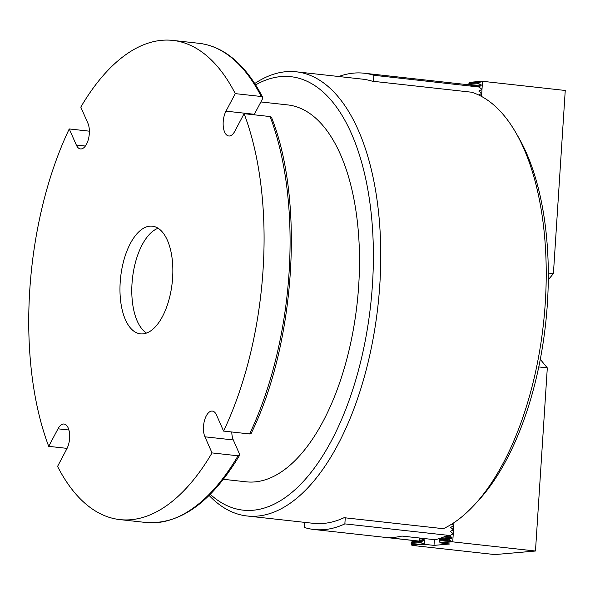 <?xml version="1.0" encoding="UTF-8"?>
<svg xmlns="http://www.w3.org/2000/svg" width="595" height="595" viewBox="0 0 595 595"><rect width="100%" height="100%" fill="white"/><g stroke="black" fill="none" stroke-linecap="round" stroke-linejoin="round"><path stroke-width="0.89" d="M68.916 430.021L57.99 428.816A14.897 7.125 -83.7 0 1 64.052 424.034A14.897 7.125 -83.7 0 1 69.518 433.242A14.897 7.125 -83.7 0 1 66.826 448.875L57.559 466.406A241.049 115.356 -83.7 0 0 119.863 519.599A241.049 115.356 -83.7 0 0 212.028 452.914L238.03 455.8L239.599 455.272L239.584 454.23L233.292 439.958L204.933 436.812L212.028 452.914M67.079 448.377L48.716 446.347A241.049 115.356 -83.7 0 1 69.243 128.944L89.384 131.175M254.102 114.79A14.897 7.125 -83.7 0 1 254.355 114.292L262.574 98.755L262.655 97.327L261.264 96.502L235.263 93.623A241.049 115.356 -83.7 0 0 172.959 40.423A241.049 115.356 -83.7 0 0 80.794 107.107L87.889 123.21A14.897 7.125 -83.7 0 1 88.224 139.877A14.897 7.125 -83.7 0 1 80.474 148.936A14.897 7.125 -83.7 0 1 76.338 145.046L69.243 128.944M142.926 333.877A54.167 25.92 -83.7 0 0 172.431 280.297A54.167 25.92 -83.7 0 0 152.372 226.174A54.167 25.92 -83.7 0 0 120.644 277.158A54.167 25.92 -83.7 0 0 140.442 333.855A54.167 25.92 -83.7 0 0 142.926 333.877M235.263 93.623L225.988 111.153A14.897 7.125 -83.7 0 0 223.304 126.78A14.897 7.125 -83.7 0 0 228.77 135.987A14.897 7.125 -83.7 0 0 234.832 131.212L244.099 113.682A241.049 115.356 -83.7 0 1 223.579 431.078L216.483 414.975A14.897 7.125 -83.7 0 0 212.348 411.086A14.897 7.125 -83.7 0 0 204.591 420.152A14.897 7.125 -83.7 0 0 204.933 436.812M57.99 428.816L48.716 446.347M158.129 228.264A54.167 25.92 -83.7 0 0 132.462 278.467A54.167 25.92 -83.7 0 0 146.511 333.074M231.797 431.985A14.897 7.125 -83.7 0 0 233.292 439.958M223.579 431.078L249.58 433.956A241.049 115.356 -83.7 0 0 270.1 116.561L244.099 113.682M270.1 116.561L271.558 117.513C304.58 200.344 295.269 343.962 251.187 433.368L249.58 433.956M515.701 132.44L518.52 137.319A218.03 104.333 96.3 0 1 478.261 500.707L474.431 504.85A223.445 106.929 -83.7 0 0 515.701 132.44A223.445 106.929 -83.7 0 0 471.575 92.21L372.299 81.21A223.445 106.929 96.3 0 0 362.481 79.142L296.295 71.809A223.445 106.929 96.3 0 1 379.826 284.455A223.445 106.929 96.3 0 1 247.074 515.984A223.445 106.929 96.3 0 1 209.098 495.442M254.742 83.531A223.445 106.929 96.3 0 1 265.482 77.424A223.445 106.929 96.3 0 1 296.295 71.809M474.431 504.85A223.445 106.929 -83.7 0 1 443.349 528.695L344.074 517.695A223.445 106.929 96.3 0 1 313.26 523.317L247.074 515.984M223.4 479.295L246.077 481.809A189.589 90.73 -83.7 0 0 357.134 303.361A189.589 90.73 -83.7 0 0 287.839 104.928L260.885 101.946M210.243 494.304A218.03 104.333 -83.7 0 0 372.477 284.157A218.03 104.333 -83.7 0 0 255.612 84.899M447.685 535.277L344.862 523.883A223.445 106.929 96.3 0 1 314.048 529.505L416.872 540.9A223.445 106.929 -83.7 0 0 419.289 541.108L386.192 537.441A223.445 106.929 -83.7 0 0 401.923 536.065L435.019 539.732A223.445 106.929 -83.7 0 0 447.685 535.277L450.058 535.455L452.52 534.169L452.579 533.232L450.318 531.417L452.78 530.123L452.84 529.193L450.579 527.378L453.04 526.084L453.1 525.154L451.776 524.091M419.49 538.014L419.289 541.108M314.048 529.505A223.445 106.929 96.3 0 1 304.231 527.43L304.558 522.351M344.862 523.883L345.256 517.829M420.055 538.081L419.482 538.125M450.058 535.455L446.652 535.753M421.267 538.215L419.438 538.735M449.463 535.507L449.426 536.117L444.904 536.512M538.765 366.937L547.311 367.881L535.47 551.022L494.832 554.577L412.104 545.407L411.152 543.473L412.023 541.718L411.859 540.342M421.245 538.579L423.752 539.777L423.692 540.699L421.044 541.688L420.977 542.618L411.152 543.473M421.044 541.688L411.212 542.543M420.977 542.618L423.826 544.291L434.008 545.37L449.738 543.994L440.077 542.871L439.333 541.019L440.226 538.259M424.927 538.616L424.555 544.321M434.38 539.665L434.008 545.37M449.426 536.117L451.932 537.315L451.873 538.237L449.225 539.226L449.166 540.156L439.333 541.019M449.225 539.226L439.393 540.082M453.978 522.663L452.736 541.859L535.47 551.022M449.166 540.156L452.736 541.859M547.311 367.881L540.29 359.335M452.007 541.829L440.077 542.871M423.826 544.291L411.896 545.332M478.469 86.959L477.421 86.84M481.541 96.442L482.523 81.299L478.744 82.705L478.685 83.642L481.191 84.832L481.132 85.762L478.484 86.744M548.315 273.053L553.41 273.611L565.25 90.47L482.523 81.299M469.046 84.892L468.912 83.568L478.744 82.705M468.853 84.497L478.685 83.642M468.912 83.568L469.857 82.311L481.786 81.27M468.86 84.364L466.554 84.572M548.293 279.762L553.41 273.611M338.793 76.517A223.445 106.929 96.3 0 1 364.051 73.207A223.445 106.929 96.3 0 1 373.876 75.282L479.057 87.019L481.318 88.841L481.258 89.771L478.796 91.057L481.058 92.879L480.998 93.809L478.707 95.007M476.699 86.677A223.445 106.929 -83.7 0 0 466.874 84.602L364.051 73.207M373.876 75.282L373.482 81.344M239.599 455.272C211.322 502.418 180.077 524.82 145.864 522.477A241.049 115.356 -83.7 0 0 238.03 455.8M261.264 96.502A241.049 115.356 -83.7 0 0 198.961 43.309L172.959 40.423M254.355 114.292L225.988 111.153M85.36 146.05L76.338 145.046M423.491 543.815L411.822 544.834M451.672 541.353L440.003 542.372M451.932 537.315L440.263 538.334M451.873 538.237L440.203 539.256M423.752 539.777L419.349 540.156M414.224 540.602L412.082 540.796M423.692 540.699L419.289 541.078M419.111 541.1L412.023 541.718M469.723 82.735L481.392 81.716M475.331 86.268L481.132 85.762M472.653 85.583L481.191 84.832M145.864 522.477L119.863 519.599M198.961 43.309C215.606 45.287 230.637 53.929 244.054 69.243C250.897 77.097 257.1 86.454 262.655 97.327"/></g></svg>
